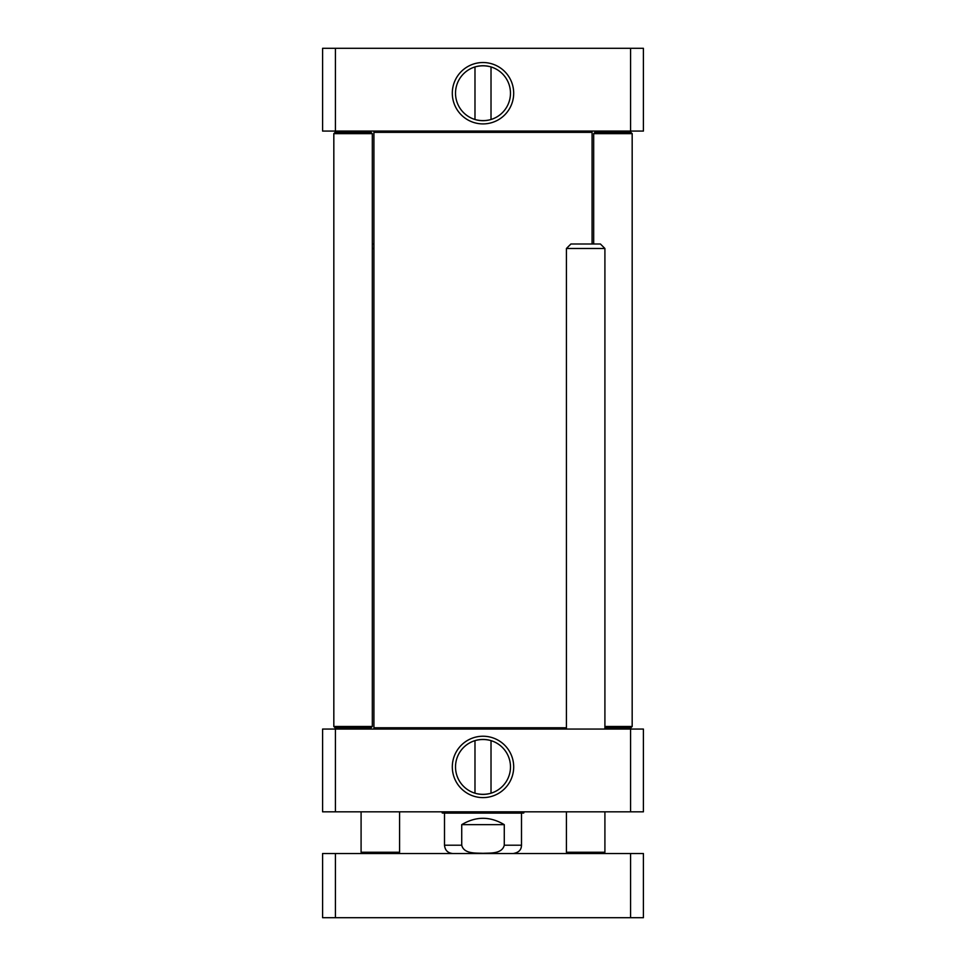 <?xml version="1.0" encoding="UTF-8"?>
<svg xmlns="http://www.w3.org/2000/svg" width="966" height="966" viewBox="0 0 966 966"><rect width="100%" height="100%" fill="white"/><g stroke="black" fill="none" stroke-linecap="round" stroke-linejoin="round"><path stroke-width="1.45" d="M566.414 727.784L373.927 727.784L375.206 729.064M375.206 131.074L373.927 132.354L592.073 132.354L592.073 244M461.724 824.662C475.912 816.185 490.088 816.185 504.276 824.662L504.276 845.202C502.066 854.065 490.257 852.93 483 853.316C475.743 852.93 463.934 854.065 461.724 845.202L461.724 824.662L504.276 824.662M452.849 853.533C447.777 853.038 445 850.261 444.505 845.202L444.505 813.118L442.235 812.998L441.945 811.826M490.402 793.388C485.463 794.632 480.537 794.632 475.598 793.388M491.018 740.632L491.018 793.207M475.598 740.451C480.537 739.207 485.463 739.207 490.402 740.451C485.463 739.207 480.537 739.207 475.598 740.451M630.569 811.826L643.404 811.826L643.404 729.064L322.596 729.064L322.596 811.826L630.569 811.826L630.569 729.064M504.276 845.202L521.495 845.202L521.495 813.118L523.765 812.998L442.235 812.998M521.495 813.118L444.505 813.118M510.483 766.919A27.483 27.483 0 0 1 469.259 790.719A27.483 27.483 0 0 1 469.259 743.12A27.483 27.483 0 0 1 510.483 766.919M513.695 766.919A30.695 30.695 0 0 0 467.653 740.342A30.695 30.695 0 0 0 467.653 793.497A30.695 30.695 0 0 0 513.695 766.919M335.431 729.064L335.431 811.826M604.909 727.784L630.895 727.784L632.175 726.492L632.175 133.634L630.895 132.354L594.959 132.354L593.679 133.634L632.175 133.634L632.175 726.492L604.909 726.492M372.321 133.634L371.041 132.354L335.105 132.354L333.825 133.634L372.321 133.634L372.321 726.492L333.825 726.492L333.825 133.634L333.825 726.492L335.105 727.784L371.041 727.784L372.321 726.492L371.041 727.784M475.598 66.751C480.537 65.507 485.463 65.507 490.402 66.751M474.982 119.494L474.982 66.932M490.402 119.675C485.463 120.919 480.537 120.919 475.598 119.675C480.537 120.919 485.463 120.919 490.402 119.675M335.431 48.3L322.596 48.3L322.596 131.074L630.569 131.074L630.569 48.3L335.431 48.3L335.431 131.074M630.569 131.074L643.404 131.074L643.404 48.3L630.569 48.3M455.517 93.219A27.483 27.483 0 0 1 496.741 69.419A27.483 27.483 0 0 1 496.741 117.007A27.483 27.483 0 0 1 455.517 93.219M452.305 93.219A30.695 30.695 0 0 0 498.347 119.796A30.695 30.695 0 0 0 498.347 66.642A30.695 30.695 0 0 0 452.305 93.219M335.431 917.7L322.596 917.7L322.596 853.533L335.431 853.533L335.431 917.7L630.569 917.7L630.569 853.533L335.431 853.533M630.569 917.7L643.404 917.7L643.404 853.533L630.569 853.533M567.694 853.533L566.414 852.253L604.909 852.253L604.909 811.826M566.414 729.064L566.414 248.491L604.909 248.491L604.909 729.064M566.414 248.491L570.906 244L600.417 244L604.909 248.491M362.371 853.533L361.091 852.253L399.586 852.253L399.586 811.826M372.321 248.491L373.927 248.491M372.321 244L373.927 244M444.505 845.202L461.724 845.202M373.927 132.354L373.927 727.784M590.794 131.074L592.073 132.354M521.495 845.202C521.386 847.58 521 852.193 513.151 853.533M474.982 740.632L474.982 793.207M523.765 812.998L524.055 811.826M593.679 133.634L593.679 244M630.895 727.784L632.175 726.492M335.105 727.784L333.825 726.492M491.018 119.494L491.018 66.932M603.629 853.533L604.909 852.253M566.414 852.253L566.414 811.826M398.306 853.533L399.586 852.253M361.091 852.253L361.091 811.826M361.091 729.064L361.091 727.784"/></g></svg>
